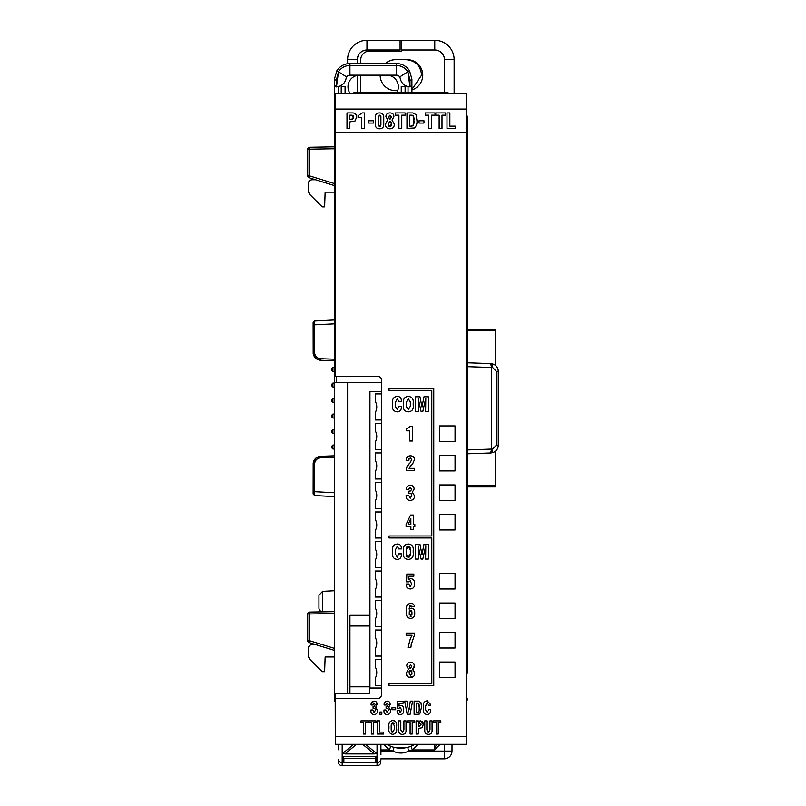 <?xml version="1.0" encoding="UTF-8"?>
<svg xmlns="http://www.w3.org/2000/svg" width="806" height="806" viewBox="0 0 806 806"><rect width="100%" height="100%" fill="white"/><g stroke="black" fill="none" stroke-linecap="round" stroke-linejoin="round"><path stroke-width="1.21" d="M315.529 179.748L312.124 179.748C309.786 179.99 308.497 181.29 308.255 183.617L308.255 191.314L309.383 194.055L322.199 206.86L324.627 206.86L325.14 192.14L334.44 192.14M315.529 644.568L312.124 644.568C309.786 644.82 308.497 646.11 308.255 648.447L308.255 656.134L309.383 658.875L322.199 671.69L324.627 671.69L325.14 656.971L334.44 656.971M334.44 79.038L334.44 85.335L334.44 79.038L336.848 70.747L334.44 79.038A1.934 1.038 180 0 0 336.374 80.076L338.48 71.784L336.374 80.076L336.374 86.907L338.308 86.605C342.641 85.416 345.25 82.615 346.147 78.202L346.661 76.963A3.869 3.869 0 0 0 346.147 78.202L346.661 76.963L336.848 70.747A15.495 15.495 0 0 1 349.935 63.543L396.411 63.543A15.495 15.495 0 0 1 409.508 70.747L411.906 79.038L411.906 85.335L411.906 79.038L409.508 70.747L407.866 71.784L409.972 80.076A1.934 1.038 180 0 0 411.906 79.038M409.881 86.867L408.038 86.605C403.725 85.436 401.116 82.635 400.199 78.202A3.869 3.869 0 0 0 396.411 75.159L349.935 75.159A3.869 3.869 0 0 0 346.661 76.963A3.869 3.869 0 0 1 349.935 75.159L349.935 65.477A13.561 13.561 0 0 0 338.48 71.784L336.465 86.897L334.44 85.335L334.44 117.767L335.205 114.402L334.44 117.767L334.44 698.802L335.205 702.167A7.748 7.748 0 0 1 334.44 698.802L335.205 702.167L334.44 693.382L335.598 693.382L335.598 698.611M411.906 92.589L411.906 85.335L409.972 86.907L409.972 80.076M409.508 70.747A15.495 15.495 0 0 0 396.411 63.543L396.411 75.159A3.869 3.869 0 0 1 399.685 76.963L407.866 71.784L409.972 86.907M350.106 93.456A11.616 11.616 0 0 1 359.617 75.159M386.729 75.159A11.616 11.616 0 0 1 396.794 92.589M345.089 93.456L345.089 86.605L341.22 86.605L341.22 93.456M399.685 76.963L400.199 78.202L399.685 76.963M405.126 92.589L405.126 86.605L401.257 86.605L401.257 93.556M334.44 590.727L322.612 591.342L322.612 611.794A3.869 3.869 0 0 1 318.944 607.926L318.944 601.568C318.944 593.367 318.944 593.367 318.944 601.568L318.944 595.211L318.944 601.568M467.299 673.242L467.299 117.767L466.503 114.351A7.748 7.748 0 0 1 467.299 117.767L466.503 114.351A7.748 7.748 0 0 1 467.299 117.767L466.503 114.351L467.299 117.767L466.503 117.767M467.299 453.798L490.673 452.982L491.579 449.144L491.579 367.425L490.673 363.587L467.299 362.771M466.432 702.358L467.188 700.092L466.432 699.124M467.188 700.092L467.299 698.802L467.188 700.092A7.748 7.748 0 0 0 467.299 698.802L467.188 700.092M369.763 693.382L335.598 693.382M466.745 114.885L467.299 117.767L466.745 114.885M490.673 363.587L490.814 363.597A3.869 1.934 -88 0 1 492.617 367.465L496.355 371.334L496.355 445.234L492.617 449.103L491.579 449.144M490.673 452.982L490.814 452.982A3.869 1.934 -92 0 0 492.617 449.103M490.814 452.982C495.368 452.398 497.866 449.808 498.289 445.234L498.289 371.334C497.866 366.76 495.368 364.181 490.814 363.597M496.355 371.334L498.289 371.334A7.748 7.748 0 0 0 495.418 365.32L495.418 329.664L467.299 329.664M467.299 486.905L495.418 486.905L495.418 451.249A7.748 7.748 0 0 0 498.289 445.234L496.355 445.234M401.64 92.589L447.159 92.589L401.64 92.589L401.64 93.556M347.608 382.719L347.608 693.382M397.69 90.655L395.645 90.655A15.495 15.495 0 0 1 380.15 75.159M411.906 89.94A15.495 15.495 0 0 0 407.262 59.664L395.645 59.664A15.495 15.495 0 0 0 385.389 63.543M360.776 92.589L360.776 75.159M360.776 63.543L360.776 59.664A8.523 8.523 0 0 1 369.299 51.151L401.64 51.151L401.64 49.982L434.766 49.982A9.682 9.682 0 0 1 444.449 59.664L444.449 92.589M454.131 93.456L454.131 59.664A19.364 19.364 0 0 0 434.766 40.3L401.64 40.3L401.64 49.982M448.851 93.466L465.797 93.466L448.851 93.556A1.934 1.934 180 0 0 447.159 92.589L447.159 93.556M349.935 625.98L349.935 615.341L369.299 615.341L369.299 686.813L349.935 686.813L349.935 625.98L369.299 625.98M314.602 495.559L334.44 496.597L334.44 492.738L314.602 491.69L314.652 495.569L313.131 494.018L313.131 491.69L314.602 491.69L314.652 490.471L313.181 490.471L313.131 494.018L313.181 463.158L314.652 463.249L314.652 490.471M313.131 323.438L313.131 324.878L334.44 323.841L334.44 319.972L314.602 321.01L314.652 353.32C315.327 356.544 317.302 358.338 320.587 358.72L320.607 360.262L334.44 360.745L334.44 359.204L320.587 358.72M314.652 463.249C315.337 460.014 317.312 458.221 320.587 457.858L334.44 457.375L334.44 455.823L320.607 456.307C316.456 456.77 313.977 459.047 313.181 463.158L313.393 462.07M334.44 146.823L334.44 148.757L334.44 146.823L309.615 147.256L309.081 177.763L334.44 185.561L334.44 184.947M334.44 611.643L334.44 613.578L334.44 611.643L309.615 612.076L309.081 642.583L334.44 650.382L334.44 649.767M381.46 382.719L334.44 382.719M400.098 93.556L400.098 92.589L354.58 92.589L354.58 93.556M381.46 391.474L369.944 391.474L369.944 688.032L381.46 688.032M369.299 693.382L369.299 686.813M349.935 693.382L349.935 686.813M381.46 685.594L375.364 685.594L375.364 678.068C377.218 674.41 377.218 670.743 375.364 667.086L375.364 659.56L381.46 659.56M381.46 656.074L375.364 656.074L375.364 648.548C377.218 644.891 377.218 641.233 375.364 637.566L375.364 630.04L381.46 630.04M381.46 626.554L375.364 626.554L375.364 619.038C377.218 615.371 377.218 611.714 375.364 608.046L375.364 600.53L381.46 600.53M381.46 597.045L375.364 597.045L375.364 589.518C377.218 585.861 377.218 582.194 375.364 578.537L375.364 571.011L381.46 571.011M381.46 567.525L375.364 567.525L375.364 560.009C377.218 556.342 377.218 552.684 375.364 549.017L375.364 541.491L381.46 541.491M381.46 538.005L375.364 538.005L375.364 530.489C377.218 526.822 377.218 523.165 375.364 519.497L375.364 511.981L381.46 511.981M381.46 508.495L375.364 508.495L375.364 500.969C377.218 497.312 377.218 493.645 375.364 489.988L375.364 482.462L381.46 482.462M381.46 478.976L375.364 478.976L375.364 471.46C377.218 467.792 377.218 464.135 375.364 460.468L375.364 452.952L381.46 452.952M381.46 449.466L375.364 449.466L375.364 441.94C377.218 438.273 377.218 434.615 375.364 430.948L375.364 423.432L381.46 423.432M381.46 419.946L375.364 419.946L375.364 412.42C377.218 408.763 377.218 405.096 375.364 401.438L375.364 393.912L381.46 393.912M320.587 457.858L320.607 456.307L334.44 455.823M313.181 463.158L315.589 458.392M334.732 360.756L320.607 360.262C316.456 359.798 313.977 357.521 313.181 353.421L313.393 354.509L313.181 353.421L314.652 353.32M320.607 360.262L315.952 358.499L313.393 354.509M314.652 326.098L313.181 326.098L313.131 324.878L313.131 322.561L314.602 321.01M309.615 147.256A1.934 1.934 0 0 0 307.711 149.191L307.711 175.91A1.934 1.934 0 0 0 309.081 177.763M309.615 612.076A1.934 1.934 0 0 0 307.711 614.011L307.711 640.74A1.934 1.934 0 0 0 309.081 642.583M334.45 117.354L335.205 114.402A7.748 7.748 0 0 0 334.44 117.767A7.748 7.748 0 0 1 335.205 114.402M335.084 114.664L334.843 115.308L335.084 114.664M411.906 89.526L421.588 75.159C420.672 65.749 415.513 60.591 406.103 59.664M357.29 59.664L347.608 59.664A19.364 19.364 0 0 1 366.972 40.3L366.972 49.982A9.682 9.682 0 0 0 357.29 59.664L357.29 63.543L357.29 59.664C357.864 53.79 361.098 50.556 366.972 49.982L400.098 49.982L400.098 40.3L401.64 40.3M357.29 92.589L357.29 75.401L357.29 92.589M410.969 746.306A28.079 28.079 0 0 1 394.013 747.333L393.066 751.091C398.265 753.67 403.474 753.67 408.672 751.091L407.735 747.333A28.079 28.079 0 0 0 410.969 746.306L415.1 744.311A28.079 28.079 0 0 1 410.969 746.306L412.36 749.923L434.384 749.923L434.192 744.311M390.769 746.306A28.079 28.079 0 0 1 386.638 744.311L390.769 746.306A28.079 28.079 0 0 0 394.013 747.333A28.079 28.079 0 0 1 390.769 746.306L389.379 749.923L383.797 744.311M444.257 744.311L444.257 751.091L452.005 751.091L452.005 744.311M347.608 59.664L347.608 63.714M400.098 40.3L366.972 40.3M315.62 458.362L320.607 456.307M334.44 371.516L332.908 371.516L332.908 367.586L334.44 367.586M334.44 402.506L332.908 402.506L332.908 398.567L334.44 398.567M334.44 433.497L332.908 433.497L332.908 429.558L334.44 429.558M334.44 448.992L332.908 448.992L332.908 445.053L334.44 445.053M334.44 418.002L332.908 418.002L332.908 414.062L334.44 414.062M334.44 387.011L332.908 387.011L332.908 383.072L334.44 383.072M352.907 93.556A1.934 1.934 0 0 1 354.58 92.589A1.934 1.934 0 0 0 352.907 93.556A1.934 1.934 0 0 1 354.58 92.589A1.934 1.934 0 0 0 352.907 93.556M338.308 749.731L338.308 744.311M380.926 744.311L380.926 754.748M342.963 761.942L342.963 756.461L376.271 756.461L376.271 761.942L375.374 762.678L343.86 762.678L342.963 761.942M365.491 744.311L376.271 753.177L374.306 753.912L344.928 753.912L342.963 753.177L353.743 744.311M407.735 747.333L394.013 747.333M332.908 371.516L331.981 370.589L331.981 368.513L332.908 367.586M332.908 402.506L331.981 401.579L331.981 399.504L332.908 398.567M332.908 433.497L331.981 432.56L331.981 430.485L332.908 429.558M332.908 448.992L331.981 448.055L331.981 445.98L332.908 445.053M332.908 418.002L331.981 417.075L331.981 414.989L332.908 414.062M332.908 387.011L331.981 386.084L331.981 384.009L332.908 383.072M338.308 761.831A3.869 3.869 0 0 0 342.187 765.7L342.187 762.486L343.638 762.486M342.963 756.461L343.86 758.476L343.86 762.678M376.271 756.461L375.374 758.476L375.374 762.678M343.86 758.476L375.374 758.476M344.928 753.912L356.595 744.311M362.64 744.311L374.306 753.912M417.941 744.311L412.36 749.923L408.672 751.091L444.257 751.091L444.257 758.839A7.748 7.748 0 0 0 452.005 751.091A7.748 7.748 0 0 1 444.257 758.839L380.926 758.839M436.449 744.311L434.384 749.923L440.207 744.311M467.299 330.813L495.418 330.813M495.418 485.756L467.299 485.756M421.8 721.168L416.138 720.866L416.138 734.034L418.233 734.034L418.233 728.503L422.183 727.717L423.271 724.604L422.959 722.629M422.707 722.075L421.84 721.189M398.718 730.105C398.527 732.835 399.746 734.256 402.385 734.367C405.005 734.246 406.214 732.825 406.023 730.105L406.023 720.866L403.927 720.866L403.927 729.893L402.406 732.432L400.814 729.893L400.814 720.866L398.718 720.866L398.718 730.105C398.527 732.835 399.746 734.256 402.385 734.367M409.085 709.532L410.304 701.109L412.622 701.109L410.113 714.267L407.221 714.267L404.662 701.109L406.98 701.109L408.602 711.769M425.639 706.086L427.281 702.721L428.268 705.179L430.374 705.179L430.323 704.162L427.19 700.787C424.198 701.311 422.938 703.265 423.392 706.63L423.392 708.534C422.828 712.02 424.097 714.045 427.19 714.61C429.517 714.297 430.626 712.887 430.505 710.388L430.555 709.623L428.439 709.623L427.281 712.675L425.639 709.784L425.639 705.24M427.281 702.721L427.805 702.953M455.058 441.406L455.058 425.911L439.562 425.911L439.562 441.406L455.058 441.406M455.058 470.916L455.058 455.43L439.562 455.43L439.562 470.916L455.058 470.916M455.058 500.435L455.058 484.94L439.562 484.94L439.562 500.435L455.058 500.435M455.058 529.955L455.058 514.46L439.562 514.46L439.562 529.955L455.058 529.955M455.058 588.985L455.058 573.489L439.562 573.489L439.562 588.985L455.058 588.985M455.058 618.504L455.058 603.009L439.562 603.009L439.562 618.504L455.058 618.504M455.058 648.014L455.058 632.529L439.562 632.529L439.562 648.014L455.058 648.014M455.058 677.534L455.058 662.038L439.562 662.038L439.562 677.534L455.058 677.534M335.477 132.295L466.17 132.295L466.17 736.563L335.477 736.563L335.346 744.311L466.372 744.311L466.503 93.556L335.205 93.556L335.477 376.331L377.581 376.331A3.869 3.869 0 0 1 381.46 380.2L381.46 694.732A3.869 3.869 0 0 1 377.581 698.611L335.205 698.611L335.276 744.311M335.477 736.563L335.477 698.611M408.682 495.287L406.153 495.206L406.153 496.073C406.103 498.843 407.453 500.284 410.214 500.395C413.095 500.254 414.526 498.702 414.496 495.761L412.309 492.184L414.133 489.111C414.042 486.612 412.732 485.353 410.214 485.333C407.483 485.464 406.194 486.915 406.335 489.675L408.864 489.675L408.864 488.638L410.717 487.549M410.214 500.395L411.644 500.234M406.153 496.073L406.244 497.433M408.864 488.638L410.234 487.489L411.604 489.131L410.728 490.935L408.924 491.146L408.924 493.302L411.463 493.897L411.785 495.448L410.274 498.229L408.682 495.206M403.443 405.065C402.879 409.186 404.511 411.453 408.33 411.846C412.138 411.443 413.77 409.186 413.206 405.065L413.206 402.94C413.639 398.96 412.007 396.784 408.33 396.421C404.642 396.784 403.01 398.95 403.443 402.94L403.474 407.02M398.577 396.552L397.348 396.421C393.701 396.804 392.099 398.98 392.542 402.94L392.542 405.065C391.968 409.166 393.57 411.423 397.348 411.846L398.738 411.654M392.542 405.065C391.968 409.166 393.57 411.423 397.348 411.846C400.078 411.574 401.418 410.002 401.378 407.121L401.438 406.274L398.708 406.274L397.338 409.68L395.393 406.456L395.393 402.325L397.338 398.577L398.698 401.317L401.408 401.317L401.348 400.189C401.116 397.751 399.776 396.492 397.348 396.421M395.393 402.325L397.418 398.587M421.991 406.97L419.966 396.784L415.604 396.784L415.604 411.483L418.314 411.483L418.082 398.033L421.105 411.483L422.807 411.483L425.8 398.033L425.608 411.483L428.308 411.483L428.308 396.784L423.966 396.784L422.022 406.97L421.467 403.564M411.755 459.198L410.375 462.513L407.282 466.039M406.385 459.138L406.335 460.76L408.864 460.76L409.085 458.695L410.415 457.969L411.785 459.702M408.864 460.76L408.874 459.712M406.839 466.835L406.204 470.513L414.284 470.513L414.284 468.357L409.085 468.357L412.773 463.601L414.496 459.611C414.304 457.193 412.994 455.924 410.536 455.813L409.66 455.894M407.221 456.952L406.788 457.727M414.405 675.065L414.677 672.98L412.924 669M414.183 667.408L414.183 664.819M408.833 677.282L413.367 676.677M407 664.386L406.698 665.796L408.41 669.151L406.335 673L407.01 676.022M407.292 676.395L408.813 677.282M411.997 662.582L409.65 662.512M413.841 663.912L412.884 662.925M410.022 605.739L411.866 606.646L414.385 606.646C414.254 604.45 413.045 603.362 410.768 603.392C407.554 603.765 406.133 605.699 406.516 609.195L406.516 612.782C406.153 616.147 407.524 618.041 410.627 618.454L411.262 618.424M406.516 612.782C406.153 616.147 407.524 618.041 410.627 618.454C413.71 618.041 415.06 616.157 414.677 612.792C414.929 610.102 413.831 608.55 411.392 608.127L409.186 609.104L409.186 608.157L410.667 605.558L411.866 606.646M421.991 554.548L419.966 544.362L415.604 544.362L415.604 559.062L418.314 559.062L418.082 545.612L421.105 559.062L422.807 559.062L425.8 545.612L425.608 559.062L428.308 559.062L428.308 544.362L423.966 544.362L422.022 554.548L421.467 551.143M401.408 548.896L401.348 547.768C401.116 545.33 399.776 544.08 397.348 544C393.701 544.393 392.099 546.559 392.542 550.518L392.542 552.644C391.968 556.745 393.57 559.001 397.348 559.424C400.078 559.163 401.418 557.591 401.378 554.709L401.438 553.853L398.708 553.853L397.338 557.268L395.393 554.034L395.393 549.904L397.338 546.156L398.698 548.896L401.408 548.896L401.348 547.768C401.116 545.33 399.776 544.08 397.348 544C393.701 544.393 392.099 546.559 392.542 550.518M398.648 548.221L398.698 548.896M403.443 552.644C402.879 556.775 404.511 559.032 408.33 559.424C412.138 559.032 413.77 556.765 413.206 552.644L413.206 550.518C413.639 546.539 412.007 544.362 408.33 544C404.642 544.362 403.01 546.539 403.443 550.518L403.443 552.644C402.879 556.775 404.511 559.032 408.33 559.424C412.138 559.032 413.77 556.765 413.206 552.644M411.785 583.685L410.244 586.778L408.864 583.997L406.335 583.997C406.073 587.161 407.453 588.803 410.486 588.944C413.428 588.602 414.768 586.859 414.496 583.705C414.778 580.753 413.569 579.061 410.869 578.607L408.773 579.433L408.944 576.219L413.841 576.219L413.841 574.063L406.879 574.063L406.516 581.851L408.894 581.851L410.244 580.763L411.775 584.481M411.131 644.891L414.455 635.078L414.455 633.093L406.143 633.093L406.174 635.249L412.057 635.249L410.365 638.594L407.987 647.611L410.838 647.611L411.705 642.221M418.113 714.287L419.775 713.935L421.568 707.154L420.923 702.61L418.646 701.119L414.103 701.109L414.103 714.287L418.465 714.277M399.826 714.579L400.461 714.61C402.899 714.187 403.967 712.625 403.665 709.915L403.665 709.834M399.101 710.499L397.167 710.187C396.854 712.887 397.952 714.358 400.461 714.61M403.665 709.915C403.967 707.406 403.01 705.885 400.794 705.351L399.03 706.086L399.172 703.215L403.151 703.215L403.151 701.28L397.489 701.28L397.187 708.252L399.121 708.252L400.26 707.285L401.569 709.905L400.26 712.675L399.101 710.187M384.311 703.134L384.14 705.008L386.074 705.008L387.142 703.054L388.2 704.887M386.074 704.081L387.142 703.054L388.21 704.525L387.525 706.137L386.124 706.328L386.104 708.262L388.119 708.786L388.371 710.177L387.172 712.675L385.913 709.965L383.978 709.965L383.978 710.741C383.827 713.088 384.875 714.378 387.122 714.61C389.489 714.348 390.608 712.967 390.477 710.459L388.774 707.255L390.144 704.504C390.185 702.389 389.177 701.26 387.122 701.119L384.684 702.278M383.978 710.741C383.827 713.088 384.875 714.378 387.122 714.61C389.489 714.348 390.608 712.967 390.477 710.459L390.436 709.673M371.294 703.094L371.113 705.008L373.047 705.008L374.115 703.054L375.183 704.525L374.498 706.137L373.097 706.328L373.077 708.262L375.092 708.786L375.344 710.177L374.145 712.675L372.886 709.965L370.951 709.965L370.951 710.741C370.8 713.088 371.848 714.378 374.095 714.61L375.304 714.438M374.961 701.2L371.647 702.278M374.095 714.61C376.462 714.348 377.581 712.967 377.45 710.459L375.747 707.255L376.986 703.245M376.604 702.308L375.858 701.542M394.325 720.776L392.764 720.544C389.761 721.068 388.492 723.012 388.955 726.387L388.955 728.292C388.391 731.788 389.661 733.813 392.764 734.367L393.802 734.266M396.572 729.43L396.532 724.977M396.018 722.408L395.454 721.451M395.222 733.692L396.099 732.402M424.772 730.105C424.581 732.835 425.8 734.256 428.439 734.367C431.059 734.246 432.268 732.825 432.076 730.105L432.076 720.866L429.981 720.866L429.981 729.893L428.46 732.432L426.868 729.893L426.868 720.866L424.772 720.866L424.772 730.105C424.581 732.835 425.8 734.256 428.439 734.367L428.601 734.367M429.981 729.893L428.46 732.432L427.774 732.311M440.801 722.801L440.801 720.866L433.618 720.866L433.618 722.801L436.167 722.801L436.167 734.034L438.263 734.034L438.263 722.801L440.801 722.801M423.271 724.604L420.541 720.876M402.406 732.432L400.814 729.893M379.485 720.866L377.379 720.866L377.379 734.034L383.525 734.034L383.525 732.11L379.485 732.11L379.485 720.866M368.181 722.801L368.181 720.866L360.987 720.866L360.987 722.801L363.546 722.801L363.546 734.034L365.642 734.034L365.642 722.801L368.181 722.801M381.843 712.02L379.908 712.02L379.908 714.287L381.843 714.287L381.843 712.02M395.675 707.789L391.968 707.789L391.968 709.723L395.675 709.723L395.675 707.789M423.392 708.534C422.828 712.02 424.097 714.045 427.19 714.61M430.374 705.179L430.323 704.162L427.19 700.787M431.794 537.945L431.794 683.559L389.056 683.559L389.056 685.533L433.759 685.533L433.759 388.401L389.056 388.401L389.056 390.366L431.794 390.366L431.794 535.98L389.056 535.98L389.056 537.945L431.794 537.945M335.477 376.331L335.205 93.556M466.372 744.311L466.17 736.563M466.17 132.295L466.432 93.556M410.214 485.333C407.483 485.464 406.194 486.915 406.335 489.675M408.924 493.302L411.463 493.897L411.785 495.448M410.728 490.935L408.924 491.146M406.476 428.852L406.476 430.807L409.791 430.807L409.791 440.993L412.491 440.993L412.491 426.293L410.506 426.293L406.476 428.852M413.206 402.94C413.639 398.96 412.007 396.784 408.33 396.421C404.642 396.784 403.01 398.95 403.443 402.94M401.408 401.317L401.348 400.189M397.338 409.68L395.393 406.456M418.314 406.829L418.082 398.033M408.985 463.913L406.436 468.024L406.204 470.513M409.085 458.695L410.415 457.969M410.536 455.813C407.635 455.904 406.234 457.415 406.335 460.347M409.085 468.357L410.576 465.828M414.838 524.474L413.589 524.474L413.589 515.044L410.566 515.044L406.113 524.474L406.113 526.64L410.879 526.64L410.879 529.542L413.589 529.542L413.589 526.64L414.838 526.64L414.838 524.474M412.511 669.192L414.314 666.179C414.304 663.681 413.045 662.431 410.536 662.431C408.249 662.441 406.97 663.56 406.698 665.796M406.335 673C406.274 675.962 407.695 677.463 410.597 677.493C413.387 677.352 414.747 675.841 414.677 672.98L412.511 669.232M414.677 612.792C414.929 610.102 413.831 608.55 411.392 608.127M397.338 557.268L395.393 554.034M413.206 550.518C413.639 546.539 412.007 544.362 408.33 544M410.869 578.607L408.773 579.433M410.244 586.778L408.864 583.997M399.121 708.252L400.26 707.285M387.122 701.119C384.915 701.381 383.918 702.681 384.14 705.008M373.047 704.081L374.115 703.054M377.117 704.504C377.148 702.389 376.15 701.26 374.095 701.119C371.888 701.381 370.891 702.681 371.113 705.008M377.45 710.459L375.747 707.255M375.092 708.786L375.344 710.177L374.145 712.675M375.989 722.801L375.989 720.866L368.805 720.866L368.805 722.801L371.354 722.801L371.354 734.034L373.46 734.034L373.46 722.801L375.989 722.801M396.572 726.387C397.026 723.002 395.756 721.058 392.764 720.544C389.761 721.068 388.492 723.012 388.955 726.387M392.764 734.367C395.867 733.803 397.136 731.777 396.572 728.292M414.747 722.801L414.747 720.866L407.564 720.866L407.564 722.801L410.113 722.801L410.113 734.034L412.209 734.034L412.209 722.801L414.747 722.801M421.034 724.534L419.251 722.801L418.233 722.801L418.233 726.569L419.422 726.569L420.994 723.939M466.17 109.052L335.477 109.052M335.79 93.567L352.796 93.556M410.355 402.406L408.33 398.577L406.295 402.325L406.295 406.456L408.33 409.68L410.355 406.214L410.335 401.428M410.838 518.439L410.879 524.474L408.138 524.474L410.838 518.439M410.536 675.327L411.967 672.839L410.496 670.209L409.045 673.081L410.536 675.327L409.045 673.081M411.785 666.199L410.556 664.587L409.226 666.391L410.516 668.255L411.785 666.199M410.153 616.258L411.967 612.993L410.607 610.283L409.226 612.993L410.667 616.298L411.292 616.167M410.355 549.984L408.33 546.156L406.295 549.904L406.295 554.034L408.33 557.268L410.355 553.793L410.335 548.977M417.679 703.044L416.198 703.044L416.198 712.353L417.186 712.353C419.16 711.607 419.876 709.955 419.322 707.386L417.679 703.044L418.243 703.144M394.325 725.914L392.764 722.478L391.192 725.833L391.192 729.531L392.764 732.432L394.325 729.319L394.325 725.914M447.008 128.406L455.239 128.406L455.239 126.139L449.859 126.139L449.859 112.921L447.008 112.921L447.008 128.406M445.375 115.187L445.375 112.921L435.754 112.921L435.754 115.187L439.149 115.187L439.149 128.406L442 128.406L442 115.187L445.375 115.187M435.028 115.187L435.028 112.921L425.417 112.921L425.417 115.187L428.802 115.187L428.802 128.406L431.653 128.406L431.653 115.187L435.028 115.187M423.976 120.769L419.049 120.769L419.049 123.046L423.976 123.046L423.976 120.769M406.97 112.921L406.97 128.406L414.486 127.993C416.571 125.857 417.367 123.197 416.883 120.023L416.027 114.674L413.004 112.921L406.97 112.921M375.354 117.364L375.354 124.326C375.314 127.217 376.704 128.698 379.545 128.799C382.397 128.708 383.797 127.227 383.757 124.336L383.757 117.364C383.797 114.482 382.397 113.001 379.566 112.921C376.724 112.991 375.314 114.472 375.354 117.364M347.003 112.921L352.887 112.921C355.386 113.213 356.605 114.674 356.534 117.303L355.073 120.971L349.854 121.897L349.854 128.406L347.003 128.406L347.003 112.921M358.065 117.676L361.562 117.676L361.562 128.406L364.413 128.406L364.413 112.921L362.317 112.921L358.065 115.611L358.065 117.676M373.4 120.769L368.473 120.769L368.473 123.046L373.4 123.046L373.4 120.769M392.018 120.044L393.912 116.87C393.892 114.23 392.572 112.911 389.933 112.921C387.515 112.941 386.165 114.13 385.893 116.467L387.686 120.003L385.51 124.064C385.429 127.177 386.93 128.758 390.003 128.799C392.945 128.648 394.376 127.066 394.295 124.043L392.018 120.044M405.146 115.187L405.146 112.921L395.524 112.921L395.524 115.187L398.92 115.187L398.92 128.406L401.771 128.406L401.771 115.187L405.146 115.187M408.33 398.577L406.295 402.325M411.957 671.992L411.644 670.733M411.806 674.471L411.957 673.594M409.891 670.31L409.367 670.673M409.287 670.793L409.045 672.003M409.881 668.114L410.516 668.255M411.916 615.008L411.957 611.956M411.856 611.26L411.564 610.646M411.04 610.343L409.922 610.454M409.287 611.704L409.257 614.696M409.801 610.535L409.377 611.24M408.924 546.277L407.806 546.246M407.171 546.508L406.536 547.395M406.305 548.805L406.295 549.904M410.103 547.566L409.821 546.921M407.282 556.986L409.226 557.067M409.428 556.966L410.153 555.848M410.294 555.133L410.355 553.793M406.295 554.034L406.335 555.022M406.607 556.17L407.04 556.815M419.191 710.489L419.211 704.978M419.07 704.263L418.888 703.759M417.186 712.353L418.354 712.121M418.636 711.91L419.009 711.295M419.029 711.245L419.15 710.741M391.343 723.768L391.192 725.833M394.154 723.818L393.963 723.234M391.192 729.531L391.273 730.71M391.414 731.364L391.867 732.12M391.897 732.14L392.764 732.432M411.745 115.187L409.821 115.187L409.821 126.139L411.09 126.139C413.619 125.383 414.546 123.439 413.881 120.296C414.355 117.787 413.639 116.084 411.745 115.187L412.329 115.258M380.906 117.364L379.525 115.198L378.205 117.364L378.205 124.336L379.525 126.522L380.916 124.326L380.895 116.658M353.381 118.371L353.532 117.223L351.184 115.187L349.854 115.187L349.854 119.62L351.406 119.62L353.532 117.223L353.441 116.306M389.429 126.451L391.444 123.892L389.892 121.122L388.361 124.144L389.933 126.522L390.759 126.28M391.232 117.545L389.953 115.198L388.552 117.092L389.913 119.056L391.202 116.296M413.79 123.288L413.851 118.744M413.841 118.522L413.69 117.192M413.528 116.548L413.135 115.762M411.09 126.139L412.027 126.068M412.219 126.018L412.884 125.696M413.125 125.474L413.448 124.95M380.15 115.318L379.163 115.228M378.226 116.598L378.205 117.364M380.875 116.487L380.714 115.913M379.223 126.502L380.2 126.361M380.895 125.011L380.916 124.326M378.205 124.336L378.367 125.776M353.371 116.094L352.968 115.54M352.685 115.389L352.101 115.238M352 115.228L351.184 115.187M351.406 119.62L352.323 119.5M391.424 124.829L391.273 122.089M390.537 121.243L389.409 121.182M390.981 126.119L391.273 125.615M388.381 122.875L388.563 125.786M388.583 125.837L389.127 126.361M390.759 115.47L389.298 115.318M388.583 116.497L388.623 117.958M389.389 118.966L390.608 118.875M338.308 93.456L338.308 86.605M336.848 70.747A15.495 15.495 0 0 1 349.935 63.543L349.935 65.477L396.411 65.477A13.561 13.561 0 0 1 407.866 71.784M408.038 86.605L408.038 92.589M491.579 367.496L467.299 366.649M467.299 449.919L491.579 449.073M491.579 367.425L492.617 367.465M454.131 59.664L444.449 59.664M434.766 49.982L434.766 40.3M307.711 175.91L309.615 175.91L334.44 183.546M334.44 148.757L307.711 149.191M307.711 640.74L309.615 640.74L334.44 648.367M334.44 613.578L307.711 614.011M335.205 702.167L334.44 698.802M336.374 376.331L336.374 382.719M335.205 117.767L334.44 117.767M314.572 494.431A1.552 1.098 180 0 1 313.131 493.332M314.572 322.138A1.552 1.098 180 0 0 313.131 323.236L313.181 326.017M375.596 762.486L377.047 762.486L377.047 744.311M342.187 744.311L342.187 762.486A3.869 2.74 0 0 1 338.308 759.756M380.926 759.756A3.869 2.74 180 0 1 377.047 762.486L377.047 765.7C379.404 765.468 380.694 764.179 380.926 761.831M380.926 749.923L389.379 749.923L393.066 751.091L380.926 751.091M322.612 611.794L323.387 611.835M322.612 591.342L318.944 595.211M313.131 491.69L313.181 490.471M313.181 353.421L313.131 324.878M377.047 765.7L342.187 765.7M335.85 93.456L352.796 93.456"/></g></svg>
